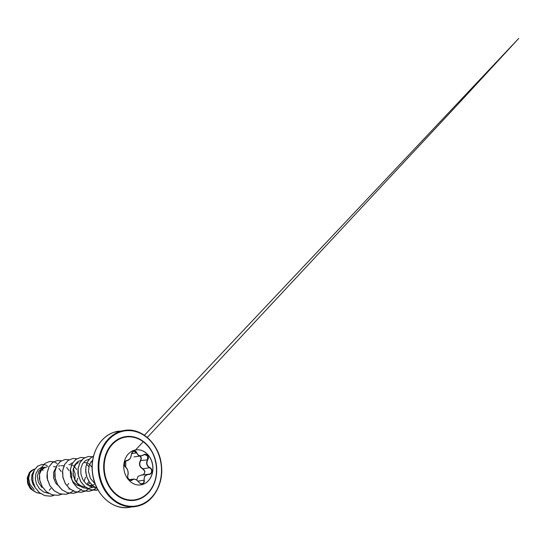 <?xml version="1.0" encoding="UTF-8"?>
<svg xmlns="http://www.w3.org/2000/svg" width="546" height="546" viewBox="0 0 546 546"><rect width="100%" height="100%" fill="white"/><g stroke="black" fill="none" stroke-linecap="round" stroke-linejoin="round"><path stroke-width="0.82" d="M136.022 449.884A17.677 14.524 -97.4 0 1 152.423 464.148A17.677 14.524 -97.4 0 1 142.84 484.404A17.677 14.524 -97.4 0 1 140.581 484.93M142.936 484.391A17.677 14.524 -97.4 0 1 140.629 484.93A17.677 14.524 -97.4 0 1 124.181 470.693A17.677 14.524 -97.4 0 1 133.763 450.409A17.677 14.524 -97.4 0 1 136.07 449.877A17.677 14.524 -97.4 0 1 152.511 464.107A17.677 14.524 -97.4 0 1 142.936 484.391M148.717 474.44C145.325 474.802 143.837 476.733 144.246 480.227C144.519 481.995 143.96 483.183 142.567 483.79C141.093 484.152 139.817 483.585 138.739 482.091C136.473 479.217 134.275 478.535 132.152 480.043C130.276 482.145 126.665 478.043 127.825 475.129C128.481 471.956 127.771 469.348 125.71 467.294C123.348 465.758 124.331 460.107 126.884 460.517C129.347 460.271 130.842 458.34 131.354 454.716C131.538 452.893 132.33 451.678 133.736 451.057C135.196 450.703 136.241 451.296 136.855 452.852C138.206 455.842 140.397 456.524 143.441 454.893C146.26 452.675 149.863 456.777 147.768 459.814C146.185 463.11 146.888 465.724 149.884 467.656C153.18 469.069 152.204 474.72 148.717 474.44L149.536 474.092C152.225 473.443 152.341 469.021 149.706 467.908C146.594 465.868 145.85 463.117 147.481 459.664L147.659 456.101L144.806 454.559L141.148 455.971L138.302 455.337L136.527 452.927L134.084 451.16L132.248 452.327L131.354 454.716M127.887 460.578L126.406 460.769C124.72 461.711 125.341 460.947 124.468 463.158L124.631 465.526L125.6 467.083C123.444 465.649 124.365 460.38 126.699 460.763L126.884 460.517M134.063 456.886L141.148 455.978M136.705 479.914L138.09 476.33L141.837 474.904C144.983 475.129 145.83 470.202 142.854 469.028L144.99 471.485L143.789 474.488M127.825 475.129L127.825 475.313C126.959 477.62 129.375 481.183 131.272 480.275L133.736 479.06L136.425 479.757L138.786 482.05C139.803 483.435 141.005 483.961 142.383 483.626C143.673 483.053 144.185 481.954 143.919 480.316L144.574 476.303L147.905 474.276L149.536 474.092M122.12 437.96A31.709 26.051 -97.4 0 1 148.259 446.532L148.259 446.532C156.818 456.354 159.036 473.348 153.276 485.039L153.276 485.039A31.709 26.051 -97.4 0 1 138.568 498.928A31.709 26.051 -97.4 0 1 105.514 476.856A31.709 26.051 -97.4 0 1 122.12 437.96M34.93 469.041L34.842 469.048A11.732 9.644 82.6 0 0 33.668 469.348A11.732 9.644 82.6 0 0 33.606 469.369L29.982 472.638L28.59 478.241L30.03 484.5L34.118 489.53M44.649 467.765L42.206 468.243L38.807 471.205L37.333 476.378L38.391 482.33L41.933 487.448M61.248 471.621L58.968 468.536M56.736 467.089L56.204 466.891M56.156 466.871L53.515 466.612M60.094 465.752L58.449 466.127M67.622 484.978L68.578 483.49M68.967 470.618L66.694 467.533M64.462 466.086L63.93 465.888M63.875 465.868L61.172 465.615M76.488 482.132L77.812 478.207M76.693 469.608L74.372 466.489L72.932 465.451M72.181 465.083L71.649 464.878M71.594 464.864L68.953 464.598M84.023 481.483L85.531 477.204M88.145 484.548L90.015 482.896M92.131 467.601L89.81 464.482L88.37 463.438M87.619 463.069L87.094 462.872M87.039 462.851L84.398 462.592M92.213 485.189L94.342 484.438M90.977 461.732L92.056 461.595L90.732 461.923M33.9 470.918L31.886 474.87L31.586 479.511L32.965 484.247L35.026 487.366M44.403 467.956L41.441 470.126L39.612 473.867L39.312 478.508L40.404 482.63M47.004 474.72L47.031 477.504L47.83 480.876M55.685 468.086L53.569 472.433L53.556 477.914L55.794 483.23L59.883 487.114M54.818 473.007L54.75 476.501L55.549 479.866M62.449 472.713L63.268 478.849M70.257 470.986L70.673 476.897L72.85 481.36L76.372 484.705L80.146 486.254M77.894 470.693L77.914 473.484L78.713 476.856M87.872 485.244L92.042 485.974M90.083 485.449L92.151 485.203M85.613 469.69L86.432 475.853M30.685 471.143L29.286 472.734L27.3 477.811L27.621 483.558L30.194 488.54L34.391 491.468M43.154 470.406L41.96 469.553M48.847 493.434L43.707 492.062L39.394 488.677L36.48 483.899L35.319 478.555L35.94 473.532L38.118 469.635L41.353 467.465L45.018 467.308M52.689 494.997L52.771 495.768L50.833 496.164L44.847 495.638L39.428 492.656L35.313 487.749L32.992 481.715L32.712 475.505L34.378 470.072L37.606 466.209L41.803 464.469L43.721 464.441M43.769 464.448L47.093 465.465M50.887 488.458L49.27 490.274M40.547 493.564L36.295 492.492L32.589 489.946L29.818 486.288L28.249 482.022L27.976 477.695L28.938 473.853L30.917 470.973L33.606 469.369M50.798 496.171L44.786 495.645L39.367 492.663L35.244 487.755L32.931 481.722L32.651 475.518L34.316 470.079L37.544 466.216L41.769 464.475M40.568 493.57L36.398 492.581L32.74 490.158L29.955 486.65L28.296 482.514L27.873 478.262L28.645 474.413L30.433 471.41L33.586 469.376M84.323 486.977L80.549 485.626L77.286 483.053L74.836 479.552L73.41 475.477L73.13 471.3L73.99 467.478L75.826 464.428L78.426 462.469M86.643 464.032L88.766 466.666M88.957 481.415L86.807 484.445M70.707 463.472L72.611 462.912M70.079 489.134L68.878 488.991M73.321 468.673L75.116 473.853L74.891 479.668M81.634 460.142L77.771 461.575L74.775 464.892L73.144 469.601L73.184 475.013L74.959 480.316L78.283 484.746L82.733 487.639L87.735 488.568M87.81 488.568L92.759 487.332M89.353 459.138L85.497 460.571L82.494 463.888L80.863 468.598L80.904 474.003L82.678 479.313L86.002 483.742L90.452 486.636L95.454 487.564M95.536 487.564L96.724 487.462M92.745 459.916L89.305 464.823L88.452 471.601L90.534 478.555L95.202 483.968M54.04 495.27L52.771 495.754L54.074 495.277M53.638 461.759L49.7 461.486L44.956 463.431L41.353 467.69L39.503 473.6L39.769 480.248L42.185 486.609L46.451 491.721L52 494.778L58.047 495.311L61.794 494.273M71.751 479.586L71.697 474.57L70.495 469.833M61.357 460.756L57.419 460.476L52.675 462.428L49.072 466.687L47.222 472.59L47.488 479.238L49.904 485.599L54.17 490.711L59.712 493.768L65.759 494.307L69.519 493.27M69.547 493.256L73.15 491.011M73.178 490.99L73.785 490.451M69.076 459.752L65.151 459.473L60.408 461.418L56.798 465.67L54.948 471.573L55.207 478.214L57.617 484.582L61.882 489.694L67.424 492.758L73.471 493.304L77.239 492.26M77.266 492.246L81.504 489.441M76.802 458.749L72.877 458.463L68.134 460.408L64.524 464.66L62.667 470.563L62.927 477.211L65.336 483.579L69.601 488.69L75.143 491.755L81.19 492.301L85.087 491.202L88.589 489.004M88.623 488.977L89.23 488.438M84.521 457.739L80.596 457.459L75.853 459.404L72.243 463.656L70.386 469.56L70.652 476.208L73.062 482.575L77.327 487.687L82.869 490.752L88.923 491.291L92.684 490.253M92.711 490.24L96.314 487.994M96.342 487.974L96.785 487.585M92.281 456.743L88.309 456.456L83.565 458.408L79.955 462.66L78.112 468.57L78.371 475.218L80.788 481.579L85.053 486.691L90.602 489.748L98.075 490.021M93.557 456.115L90.097 458.415L87.469 462.059L85.961 466.693L85.756 471.874L86.903 477.102L89.332 481.879L92.847 485.742L97.154 488.329M57.077 463.418L53.644 461.786M53.61 461.779L49.638 461.493L44.895 463.445L41.284 467.704L39.442 473.607L39.708 480.255L42.124 486.623L46.39 491.728L51.931 494.785L58.019 495.318M57.391 460.483L52.614 462.435L49.01 466.693L47.161 472.597L47.427 479.245L49.843 485.612L54.102 490.717L59.651 493.775L65.732 494.314M65.124 459.473L60.347 461.425L56.736 465.677L54.88 471.58L55.146 478.221L57.555 484.589L61.814 489.701L67.356 492.765L73.437 493.311M72.85 458.469L68.073 460.415L64.455 464.666L62.606 470.57L62.865 477.218L65.274 483.585L69.54 488.697L75.075 491.762L81.129 492.308L85.046 491.202L88.554 488.984M88.589 488.957L89.162 488.445M80.562 457.466L75.785 459.411L72.174 463.663L70.325 469.574L70.584 476.221L73 482.589L77.266 487.694L82.808 490.758L88.889 491.298M88.281 456.463L83.504 458.415L79.893 462.667L78.044 468.577L78.31 475.225L80.726 481.592L84.992 486.698L90.534 489.755L96.622 490.294M93.564 456.094L90.076 458.381L87.421 462.032L85.899 466.68L85.688 471.88L86.848 477.136L89.298 481.927L92.84 485.797L97.174 488.37M142.854 469.028C139.38 466.898 138.602 464.018 140.513 460.374L141.073 458.08L139.988 456.128M141.919 475.102L141.018 475.177M140.513 460.374L140.779 460.537C138.916 464.011 139.66 466.762 143.004 468.775L149.884 467.656M140.247 455.999L141.366 458.101L140.779 460.537L147.768 459.814M127.996 478.153L129.607 480.064L131.272 480.275M141.94 483.729L142.383 483.626M132.152 480.043L129.798 480.166M144.246 480.227L138.07 481.074M149.031 474.201L147.98 474.269M131.654 453.562L136.855 452.852M125.71 467.294L124.522 465.131L124.788 462.148C125.375 461.745 126.003 458.401 125.676 467.11C126.692 467.956 127.423 469.185 127.86 470.802C128.283 472.556 128.29 474.044 127.88 475.259L127.798 475.218M126.119 460.838L126.699 460.763M138.534 499.385A32.166 26.426 -97.4 0 1 105.009 476.999A32.166 26.426 -97.4 0 1 121.847 437.544A32.166 26.426 -97.4 0 1 155.378 459.93A32.166 26.426 -97.4 0 1 138.534 499.385M120.345 431.975A37.954 31.183 -97.4 0 1 159.91 458.394A37.954 31.183 -97.4 0 1 140.035 504.948A37.954 31.183 -97.4 0 1 100.471 478.535A37.954 31.183 -97.4 0 1 120.345 431.975M139.878 505.487A38.473 31.607 -97.4 0 1 134.862 506.654A38.473 31.607 -97.4 0 1 99.058 475.668A38.473 31.607 -97.4 0 1 119.922 431.517A38.473 31.607 -97.4 0 1 124.932 430.35A38.473 31.607 -97.4 0 1 160.729 461.295A38.473 31.607 -97.4 0 1 139.94 505.466M118.994 431.122A38.473 31.607 82.6 0 0 113.984 432.289A38.473 31.607 82.6 0 0 93.12 476.44A38.473 31.607 82.6 0 0 128.924 507.425L139.912 505.48C153.938 501.208 164.018 482.957 161.35 464.496C159.07 443.482 141.114 427.566 124.932 430.35L113.95 432.296C99.918 436.568 89.837 454.818 92.513 473.28C94.786 494.294 112.749 510.21 128.924 507.425M125.935 460.906L127.225 460.742M153.276 485.039A36.166 36.166 0 0 0 148.259 446.532M90.22 485.503L91.23 485.367M92.567 461.056L90.916 461.814M47.543 466.489L43.967 468.134M144.424 435.271L518.7 38.459L455.855 106.518L147.277 437.435M143.243 441.755L134.671 450.941M129.04 479.668L133.613 479.067M141.161 475.15L147.905 474.276M130.904 480.371L129.109 479.695L128.194 478.439C127.941 478.166 127.505 476.392 127.88 475.259M141.946 483.729C140.39 483.613 139.346 483.053 138.821 482.029L136.002 479.511L133.736 479.067M141.318 455.937L144.806 454.559M127.232 460.735L130.221 458.538L131.443 454.695C131.381 453.207 132.746 451.276 134.084 451.16L134.084 451.16"/></g></svg>
